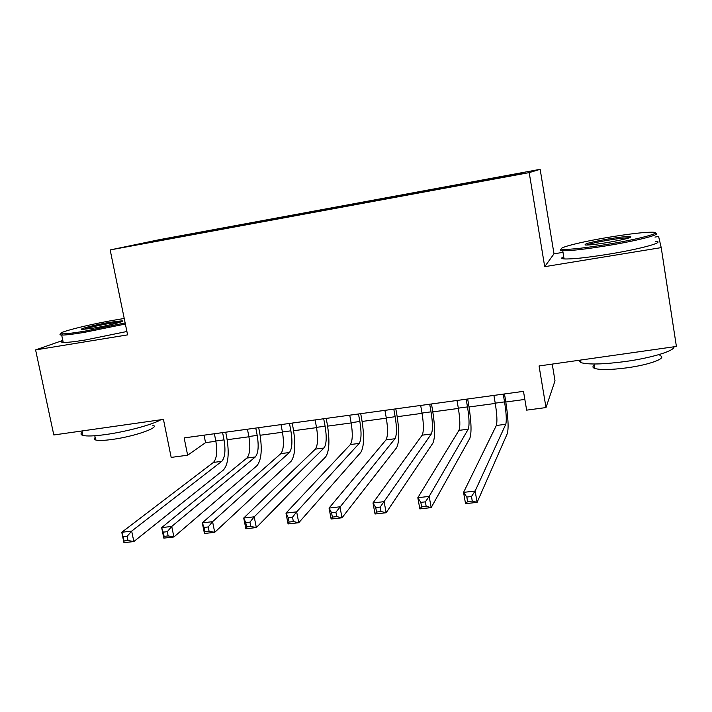 <?xml version="1.0" encoding="UTF-8"?>
<svg xmlns="http://www.w3.org/2000/svg" width="712" height="712" viewBox="0 0 712 712"><rect width="100%" height="100%" fill="white"/><g stroke="black" fill="none" stroke-linecap="round" stroke-linejoin="round"><path stroke-width="1.07" d="M140.095 244.323L155.394 241.323L140.095 244.323M540.159 169.322L159.613 239.632L110.164 249.93L529.203 172.615L540.159 169.322L553.998 253.837L544.707 266.671L661.217 247.616L658.6 236.473L654.969 237.078M563.005 252.342L553.998 253.837M552.236 364.099L555.004 380.831L545.997 407.567L526.649 410.139L523.48 391.351L184.15 437.898L187.639 455.217L205.546 442.65L215.87 441.253M62.816 340.425L35.6 349.921L53.809 434.97L163.44 419.386L171.174 457.407L187.639 455.217M661.217 247.616L676.4 346.441L539.055 365.968L545.997 407.567M505.476 176.674L484.382 180.723L505.511 176.887M174.422 237.942L472.305 182.975L517.348 174.404L522.483 172.936L485.531 179.531L200.891 232.121L192.845 233.821L192.738 234.56M174.289 237.728L138.6 244.314L192.845 233.821M544.707 266.671L529.203 172.615M35.6 349.921L127.59 334.88L110.164 249.93M227.181 439.722L248.915 436.776M260.147 435.263L282.468 432.237M293.62 430.733L316.555 427.627M327.609 426.132L351.167 422.937M362.132 421.451L386.34 418.175M397.207 416.707L422.074 413.343M432.843 411.883L458.377 408.43M469.048 406.979L495.276 403.428M505.832 402.004L524.842 399.432M204.05 435.166L205.546 442.65M482.585 180.821L482.558 180.305M201.069 233.02L200.891 232.121M493.906 395.409L495.232 403.152C497.012 414.411 497.377 421.86 496.326 425.509L463.557 492.384L475.135 491.031L477.111 502.361L507.344 433.501C508.768 427.939 508.154 416.769 505.502 400.002L504.47 393.958M503.224 394.137L504.55 401.888C506.33 413.174 506.739 420.632 505.769 424.272L475.135 491.031L471.469 496.522L466.814 497.056L467.615 501.604L472.27 501.07L471.469 496.522M472.27 501.07L477.111 502.361L465.541 503.678L463.557 492.384L466.814 497.056M465.541 503.678L467.615 501.604M606.82 244.456C638.344 239.294 663.255 232.593 653.18 232.219C645.277 232.023 630.503 233.705 608.84 237.265C578.447 242.276 552.993 248.977 563.762 249.36C571.202 249.529 585.558 247.892 606.82 244.456M655.084 233.189C663.744 233.856 638.361 240.576 606.98 245.711C585.175 249.227 570.472 250.891 562.854 250.704L562.738 250.695C560.068 250.517 559.685 249.948 561.608 248.995M607.354 242.561C596.54 244.314 589.287 245.133 585.584 245.026C583.039 244.145 590.631 242.125 608.36 238.965C619.013 237.221 626.32 236.384 630.271 236.455C633.173 237.274 625.537 239.303 607.354 242.561M629.506 237.79L629.346 237.781C625.599 237.71 618.648 238.493 608.511 240.149C597.528 242.035 590.23 243.664 586.626 245.044M673.979 346.78C674.905 350.749 651.64 357.913 625.35 361.518C603.527 364.366 588.735 364.749 580.983 362.657L578.456 360.37M659.926 355.582C667.82 357.958 649.905 364.749 626.836 367.837C611.119 369.866 600.438 370.071 594.778 368.469C592.553 367.641 592.375 366.529 594.235 365.131M655.627 241.332C666.281 241.902 640.8 248.995 608.333 254.228C586.385 257.726 571.629 259.293 564.082 258.928C561.083 258.661 560.958 257.913 563.717 256.694M124.226 318.495L118.584 319.412C89.294 324.191 51.531 333.768 62.523 333.839C66.18 333.892 73.487 333.02 84.434 331.222L125.143 322.937M125.365 324.04L84.194 332.397C72.971 334.24 65.495 335.13 61.748 335.058L61.677 335.058C59.612 334.969 59.434 334.507 61.143 333.679M93.388 328.125L82.263 329.442C77.012 329.38 95.693 324.627 110.449 322.225L121.672 320.872C127.243 320.836 108.678 325.633 93.388 328.125M120.613 322.064L110.244 323.337C97.971 325.5 89.107 327.52 83.651 329.407M160.859 419.751C152.786 424.557 126.14 431.757 105.563 434.56C94.304 436.1 86.739 436.385 82.886 435.424C80.634 434.765 80.411 433.688 82.209 432.184M152.786 425.26C161.135 427.067 134.63 436.5 112.087 439.464C103.952 440.559 98.479 440.737 95.675 439.989C94.064 439.491 93.895 438.681 95.168 437.577M126.896 331.498L85.769 339.909C74.457 341.742 66.955 342.579 63.234 342.436C61.081 342.303 60.965 341.76 62.896 340.817M456.988 400.473L458.332 408.154C460.103 419.315 460.308 426.728 458.946 430.386L417.819 497.715L429.167 496.397L431.178 507.603L469.831 438.325C471.727 432.745 471.353 421.629 468.71 404.995L467.668 399.014M466.155 399.218L467.499 406.908C469.27 418.095 469.519 425.518 468.229 429.176L429.167 496.397L425.367 501.853L420.81 502.378L421.62 506.873L426.177 506.348L425.367 501.853M426.177 506.348L431.178 507.603L419.831 508.893L417.819 497.715L420.81 502.378M419.831 508.893L421.62 506.873M420.659 405.457L422.02 413.067C423.782 424.147 423.836 431.517 422.163 435.183L372.99 502.948L384.115 501.649L386.153 512.747L432.923 443.069C435.272 437.471 435.139 426.417 432.504 409.916L431.454 403.98M429.692 404.22L431.045 411.848C432.807 422.946 432.896 430.324 431.303 433.991L380.199 507.069L375.731 507.585L376.55 512.035L381.018 511.528L380.199 507.069M381.018 511.528L386.153 512.747L375.037 514.011L372.99 502.948L375.731 507.585M375.037 514.011L376.55 512.035M384.916 410.361L386.287 417.908C388.049 428.891 387.942 436.225 385.975 439.909L329.051 508.074L339.953 506.802L342.018 517.784L396.602 447.732C399.405 442.116 399.494 431.125 396.869 414.749L395.801 408.866M393.798 409.142L395.169 416.707C396.931 427.716 396.86 435.059 394.973 438.734L335.922 512.186L331.543 512.693L332.37 517.099L336.749 516.601L335.922 512.186M336.749 516.601L342.018 517.784L331.125 519.021L329.051 508.074L331.543 512.693M331.125 519.021L332.37 517.099M349.734 415.185L351.123 422.67C352.867 433.572 352.618 440.862 350.366 444.555L285.975 513.103L296.664 511.857L298.755 522.724L360.868 452.316C364.099 446.691 364.411 435.762 361.794 419.519L360.717 413.681M358.474 413.983L359.863 421.486C361.616 432.407 361.393 439.713 359.222 443.398L296.664 511.857L292.516 517.206L288.227 517.704L289.063 522.056L293.362 521.567L292.516 517.206M293.362 521.567L298.755 522.724L288.066 523.943L285.975 513.103L288.227 517.704M288.066 523.943L289.063 522.056M315.096 419.938L316.502 427.36C318.246 438.174 317.855 445.427 315.327 449.13L243.727 518.033L254.211 516.814L256.329 527.565L325.704 456.837C329.353 451.194 329.87 440.319 327.271 424.21L326.176 418.416M323.702 418.754L325.108 426.194C326.853 437.026 326.497 444.297 324.031 447.99L254.211 516.814L249.957 522.127L245.747 522.617L246.601 526.924L250.811 526.444L249.957 522.127M250.811 526.444L256.329 527.565L245.854 528.758L243.727 518.033L245.747 522.617M245.854 528.758L246.601 526.924M281 424.61L282.424 431.97C284.159 442.704 283.625 449.922 280.831 453.633L202.297 522.875L212.577 521.673L214.713 532.318L291.083 461.287C295.142 455.635 295.872 444.813 293.273 428.82L292.178 423.079M289.481 423.453L290.888 430.831C292.632 441.573 292.134 448.8 289.401 452.512L212.577 521.673L208.224 526.951L204.095 527.432L204.949 531.695L209.079 531.223L208.224 526.951M209.079 531.223L214.713 532.318L204.442 533.493L202.297 522.875L204.095 527.432M204.442 533.493L204.949 531.695M247.438 429.22L248.862 436.518C250.588 447.163 249.93 454.345 246.877 458.056L161.651 527.619L171.743 526.435L173.897 536.981L257.014 465.657C261.455 459.997 262.381 449.236 259.8 433.368L258.687 427.672M255.777 428.072L257.201 435.388C258.937 446.059 258.305 453.241 255.314 456.962L171.743 526.435L167.284 531.686L163.235 532.149L164.098 536.376L168.148 535.913L167.284 531.686M168.148 535.913L173.897 536.981L163.813 538.13L161.651 527.619L163.235 532.149M163.813 538.13L164.098 536.376M214.383 433.75L215.816 440.995C217.543 451.559 216.751 458.697 213.44 462.426L121.77 532.273L131.667 531.116L133.847 541.547L223.461 469.964C228.285 464.295 229.406 453.589 226.834 437.844L225.713 432.193M222.598 432.629L224.031 439.882C225.757 450.465 224.992 457.62 221.752 461.34L131.667 531.116L127.119 536.332L123.14 536.786L124.022 540.969L127.991 540.515L127.119 536.332M127.991 540.515L133.847 541.547L123.95 542.678L121.77 532.273L123.14 536.786M123.95 542.678L124.022 540.969M504.55 401.888L495.232 403.152M505.769 424.272L496.326 425.509M467.499 406.908L458.332 408.154M468.229 429.176L458.946 430.386M431.045 411.848L422.02 413.067M431.303 433.991L422.163 435.183M395.169 416.707L386.287 417.908M394.973 438.734L385.975 439.909M359.863 421.486L351.123 422.67M359.222 443.398L350.366 444.555M325.108 426.194L316.502 427.36M324.031 447.99L315.327 449.13M290.888 430.831L282.424 431.97M289.401 452.512L280.831 453.633M257.201 435.388L248.862 436.518M255.314 456.962L246.877 458.056M224.031 439.882L215.816 440.995M221.752 461.34L213.44 462.426M564.082 258.928L562.738 250.695M594.057 364.001L594.778 368.469M580.983 362.657L580.556 360.067M629.346 237.781L630.271 236.455M563.762 249.36L562.854 250.704M63.234 342.436L61.677 335.058M94.785 435.744L95.675 439.989M82.886 435.424L81.951 430.974M121.004 321.922L121.672 320.872M62.523 333.839L61.748 335.058"/></g></svg>
